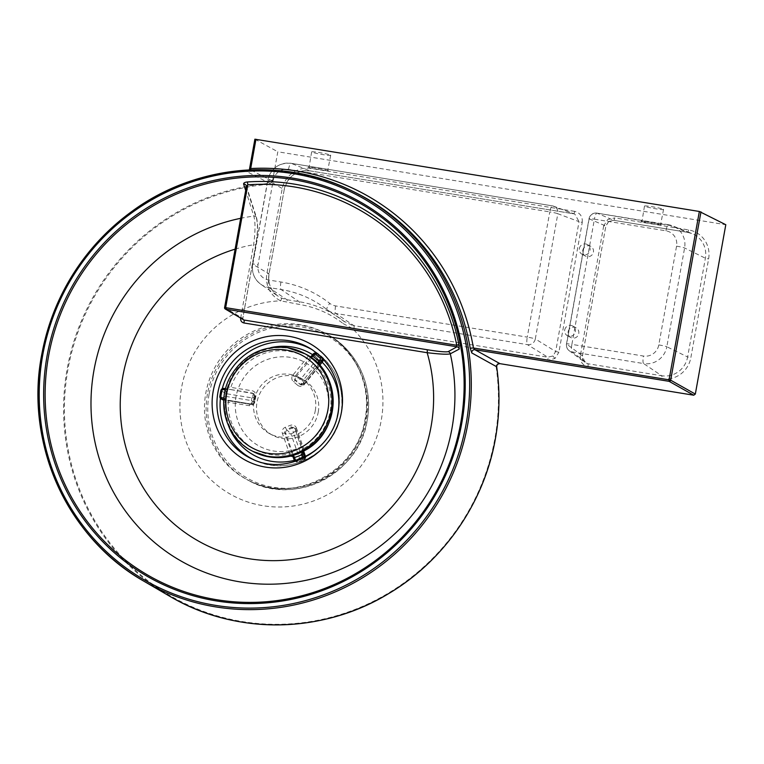 <?xml version="1.0" encoding="UTF-8"?>
<svg xmlns="http://www.w3.org/2000/svg" width="764" height="764" viewBox="0 0 764 764"><rect width="100%" height="100%" fill="white"/><g stroke="black" fill="none" stroke-linecap="round" stroke-linejoin="round"><path stroke-width="0.57" stroke-dasharray="3.82 2.86" d="M223.785 398.034L224.817 398.235L225.046 401.281L228.178 402.246L228.942 400.422L223.833 399.543M303.575 451.123L295.964 429.588A2.769 2.693 -61.9 0 0 292.497 428.002L291.504 427.468A2.769 2.693 118.1 0 1 294.961 429.053L296.451 428.088A4.842 4.708 -61.9 0 0 290.396 425.319L285.297 427.277A4.842 4.708 -61.9 0 0 282.422 433.494L289.642 453.911A52.563 51.112 -61.9 0 1 270.303 454.513A52.563 51.112 -61.9 0 1 228.178 402.246L249.351 405.694A4.842 4.708 -61.9 0 0 254.861 401.692L255.844 396.268A4.842 4.708 -61.9 0 0 252.034 390.757L227.634 386.88L226.297 389.974L225.256 389.888M226.297 389.974A1.385 0.993 -84.1 0 1 227.395 388.905L225.17 400.479M309.821 356.692L308.389 355.776L306.899 358.029A52.563 51.112 -61.9 0 0 288.868 351.335A52.563 51.112 -61.9 0 0 230.862 387.31L230.929 389.573L252.091 393.021A2.769 2.693 118.1 0 1 254.269 396.172L253.295 401.597A2.769 2.693 118.1 0 1 250.143 403.879L225.542 399.782L225.046 401.281A55.294 53.776 -61.9 0 1 227.634 386.88L227.5 388.924L230.929 389.573M290.33 456.156L292.803 456.318L291.982 453.396L289.642 453.911L290.349 456.146M303.623 451.094L296.05 429.693L294.961 429.053L303.012 452.383L303.852 450.951L303.671 448.506A52.563 51.112 -61.9 0 0 318.235 367.56L319.323 364.963L318.817 364.409M225.762 388.675L227.5 388.924A1.385 0.993 -84.1 0 0 227.395 388.905L225.523 388.952M308.866 359.558L306.899 358.029L292.946 375A4.842 4.708 -61.9 0 0 293.491 381.771L297.607 385.237L299.354 383.862L300.347 384.387A2.769 2.693 -61.9 0 0 304.167 383.986L303.165 383.461A2.769 2.693 118.1 0 1 299.354 383.862L295.229 380.396L300.347 384.387C300.959 384.407 301.78 383.203 302.802 380.778L300.739 379.039L296.222 380.921A2.769 2.693 -61.9 0 1 295.916 377.053L300.739 379.039L317.404 358.765L314.338 354.639L295.916 377.053L294.923 376.528L310.7 356.883L308.389 355.776A55.294 53.776 -61.9 0 1 318.12 363.683M297.607 385.237A4.842 4.708 -61.9 0 0 304.292 384.531L318.235 367.56L317.06 366.472L318.941 363.807L303.165 383.461L299.803 384.168L300.796 384.693L304.301 383.996L319.648 365.316M302.191 449.471L303.671 448.506L296.451 428.088M304.292 384.531L303.117 383.442L317.117 366.491M318.941 363.807L319.323 364.963M319.667 355.499L322.274 357.705C322.561 358.125 321.625 359.061 319.467 360.493L317.404 358.765C318.321 356.282 318.569 354.773 318.158 354.238M304.301 383.996L302.802 380.778L319.467 360.493L322.589 361.573M251.194 404.433L223.766 399.964L251.194 404.433L254.383 402.179L255.262 396.697L251.881 397.863L251.385 400.575L226.096 396.459C224.797 398.751 223.823 399.887 223.174 399.858M249.351 405.694L250.105 403.869L251.136 404.414C251.614 404.414 251.7 403.134 251.385 400.575L254.383 402.179M251.136 404.414A2.769 2.693 -61.9 0 0 254.288 402.131L255.262 396.697A2.769 2.693 -61.9 0 0 253.085 393.546C253.476 394.071 253.065 395.504 251.881 397.863L226.583 393.746L225.132 389A2.769 2.693 -61.9 0 0 221.98 391.283L226.583 393.746L226.096 396.459L220.997 396.707L219.87 396.058M295.964 429.588C296.26 430.036 295.42 431.106 293.443 432.796L302.067 457.197L305.495 456.547M305.581 456.624L303.967 460.129L298.753 462.067C299.259 462.067 299.517 460.768 299.517 458.18L302.067 457.197L303.852 460.1L302.716 459.498L297.616 461.456A2.769 2.693 118.1 0 1 295.429 461.341L296.547 461.933A2.769 2.693 -61.9 0 0 296.547 461.943A2.769 2.693 -61.9 0 0 298.753 462.067L297.177 460.749M303.967 460.129L303.852 460.1A2.769 2.693 -61.9 0 0 305.61 456.996M291.982 453.396L284.762 432.987L285.755 433.513L295.296 460.482L299.517 458.18L290.893 433.78L285.755 433.513A2.769 2.693 -61.9 0 1 287.398 429.96L292.497 428.002L293.443 432.796L290.893 433.78L286.404 429.435L291.504 427.468L290.396 425.319M224.817 398.235A1.385 0.993 95.9 0 0 225.542 399.782M273.187 180.495A6.914 0.506 -169.8 0 0 267.801 180.027A6.914 0.506 -169.8 0 0 267.916 180.142L252.769 264.315A20.389 19.826 -61.9 0 0 260.944 284.38A20.389 19.826 -61.9 0 0 268.794 287.522L281.095 289.527A106.167 103.245 118.1 0 1 321.969 305.934A106.167 103.245 118.1 0 1 326.944 309.582A20.389 19.826 -61.9 0 0 327.899 310.289A20.389 19.826 -61.9 0 0 335.749 313.441L527.427 344.64L547.807 357.208L552.869 355.986L555.676 351.507L535.306 338.939L557.835 213.729L579.045 221.655L555.676 351.507L558.895 352.233L582.254 222.381L579.045 221.655L574.853 214.121L553.642 206.184A6.914 6.695 110.5 0 1 557.835 213.729A6.914 0.506 10.2 0 0 549.793 211.905L527.265 337.125L335.587 305.915A13.475 13.103 118.1 0 1 329.762 303.365A113.082 109.968 -61.9 0 0 280.932 282.002L268.632 280.006A13.475 13.103 118.1 0 1 258.041 264.659L273.187 180.495A13.475 13.103 118.1 0 1 288.534 169.379L549.793 211.905A6.914 1.528 99.2 0 1 552.324 205.841L291.065 163.305A6.914 1.528 -80.8 0 1 291.141 163.324A20.389 19.826 -61.9 0 0 267.916 180.142L284.16 189.653A22.748 22.127 118.1 0 1 310.079 170.888L573.611 213.786A2.769 0.611 -80.8 0 1 573.611 213.786L552.401 205.86A6.914 6.695 110.5 0 1 553.604 206.175A6.914 6.695 110.5 0 1 553.642 206.184M335.587 305.915A6.914 1.528 -80.8 0 0 335.749 313.441L353.847 325.626L547.807 357.208A2.769 0.611 -80.8 0 1 547.864 360.216L554.96 358.507L558.895 352.233M665.969 230.823A6.914 1.528 -80.8 0 1 668.5 224.75A6.914 1.528 -80.8 0 1 668.576 224.769L687.504 232.332L613.683 220.309L608.621 221.531L605.804 226.01L589.139 218.829A6.914 6.771 113.3 0 1 597.018 213.127L613.683 220.309A2.769 0.611 99.2 0 0 613.712 220.318A2.769 0.611 99.2 0 0 614.724 217.893L607.638 219.602L603.694 225.877L605.852 226.058L582.445 355.862L585.014 362.518L569.17 350.686A6.914 6.752 -53.2 0 0 572.045 351.908L643.603 363.559L661.7 375.745L587.879 363.731L585.014 362.518C582.731 360.341 581.891 358.144 582.493 355.909L566.611 344.039A6.914 6.752 -53.2 0 0 569.17 350.686A6.914 6.914 0 0 1 566.496 343.915A6.914 0.506 10.2 0 1 571.883 344.383L594.411 219.172L665.969 230.823A13.475 13.103 118.1 0 1 676.56 246.161L658.797 344.917A13.475 13.103 118.1 0 1 643.441 356.034L571.883 344.383A6.914 1.528 -80.8 0 0 572.045 351.908L587.879 363.731A2.769 0.611 99.2 0 1 587.946 366.739L661.767 378.753A2.769 0.611 99.2 0 0 661.7 375.745A22.748 22.127 118.1 0 0 687.619 356.979L690.837 357.714L708.61 258.958A25.518 24.811 -61.9 0 0 688.555 229.907L614.724 217.893M568.12 331.805A5.529 5.377 118.1 0 1 576.046 327.794A5.529 5.377 118.1 0 1 578.778 333.543A5.529 5.377 118.1 0 1 570.842 337.554A5.529 5.377 118.1 0 1 568.12 331.805M564.711 329.991A5.529 5.377 118.1 0 1 572.637 325.97A5.529 5.377 118.1 0 1 575.368 331.719A5.529 5.377 118.1 0 1 567.432 335.74A5.529 5.377 118.1 0 1 564.711 329.991M582.779 250.344A5.529 5.377 118.1 0 1 590.706 246.333A5.529 5.377 118.1 0 1 593.427 252.082A5.529 5.377 118.1 0 1 585.501 256.093A5.529 5.377 118.1 0 1 582.779 250.344M579.37 248.529A5.529 5.377 118.1 0 1 587.296 244.518A5.529 5.377 118.1 0 1 590.018 250.267A5.529 5.377 118.1 0 1 582.092 254.278A5.529 5.377 118.1 0 1 579.37 248.529M663.343 209.298A9.684 0.707 10.2 0 1 663.553 209.489A9.684 0.707 10.2 0 1 654.958 208.658A9.684 0.707 10.2 0 1 644.701 206.261A9.684 0.707 10.2 0 1 644.491 206.06A9.684 0.707 10.2 0 1 653.086 206.891A9.684 0.707 10.2 0 1 663.343 209.298M641.941 221.617C641.044 222.037 666.303 226.154 660.583 224.645C661.481 224.224 636.211 220.108 641.941 221.617L644.491 206.06M663.553 209.489L660.583 224.645M330.487 155.102A9.684 0.707 10.2 0 1 330.697 155.302A9.684 0.707 10.2 0 1 322.112 154.471A9.684 0.707 10.2 0 1 311.846 152.074A9.684 0.707 10.2 0 1 311.645 151.874A9.684 0.707 10.2 0 1 320.231 152.704A9.684 0.707 10.2 0 1 330.487 155.102M309.086 167.421C308.188 167.851 333.457 171.957 327.727 170.458C328.625 170.038 303.365 165.922 309.086 167.421L311.645 151.874M330.697 155.302L327.727 170.458M315.293 410.621A31.811 30.942 -61.9 0 0 299.631 377.569A31.811 30.942 -61.9 0 0 254.049 400.651A31.811 30.942 -61.9 0 0 269.702 433.713A31.811 30.942 -61.9 0 0 315.293 410.621M318.235 412.197A31.811 30.942 -61.9 0 0 302.582 379.135A31.811 30.942 -61.9 0 0 256.99 402.227A31.811 30.942 -61.9 0 0 272.643 435.279A31.811 30.942 -61.9 0 0 318.235 412.197M327.842 411.653A47.693 46.375 -61.9 0 0 290.358 357.371A47.693 46.375 -61.9 0 0 236.028 396.707A47.693 46.375 -61.9 0 0 273.512 450.989A47.693 46.375 -61.9 0 0 327.842 411.653M240.66 318.244L253.61 244.728C255.396 231.731 255.472 222.19 253.839 216.088L245.664 190.427M272.509 181.202L272.385 181.058A2.769 2.693 117.1 0 1 269.864 183.37L272.509 181.202L277.8 151.788L725.8 224.721M343.112 323.583L352.128 328.281A2.769 0.621 103.5 0 0 352.261 325.311L344.058 321.348A103.799 100.953 -61.9 0 0 339.187 317.776A103.799 100.953 -61.9 0 0 299.23 301.742L286.911 299.727L281.372 298.036A22.748 22.127 118.1 0 1 278.134 296.203A22.748 22.127 118.1 0 1 269.014 273.818L284.208 189.701L282.05 189.51L266.903 273.684A25.518 24.811 -61.9 0 0 280.76 300.844L299.345 304.435A101.354 98.566 118.1 0 1 343.112 323.583A2.769 0.63 128 0 0 344.058 321.357A2.769 0.63 128 0 0 344.058 321.348L326.925 309.573A6.914 1.585 -52 0 1 326.925 309.573A6.914 1.585 -52 0 1 329.762 303.365M254.909 139.22L277.8 151.788M497.593 364.256L495.979 365.832L496.667 366.758M250.659 169.885A2.769 0.554 -93.1 0 1 250.277 171.002A2.769 0.554 -93.1 0 1 250.22 170.983L246.963 171.661L269.864 183.37A222.429 216.317 -61.9 0 0 67.165 368.974A222.429 216.317 -61.9 0 0 169.732 596.254M246.38 186.502A2.769 2.502 162.1 0 1 246.304 187.037L256.608 219.039C257.974 224.568 257.678 233.192 255.72 244.91L242.78 318.426L243.888 320.011M547.864 360.216L353.913 328.635A25.518 24.811 -61.9 0 1 352.128 328.281A103.732 100.886 -61.9 0 1 381.274 420.162A103.732 100.886 -61.9 0 1 263.102 505.73A103.732 100.886 -61.9 0 1 181.565 387.654A103.732 100.886 -61.9 0 1 280.76 300.844A2.769 0.64 114.6 0 0 281.372 298.036M582.254 222.381C582.693 216.556 580.163 212.889 574.652 211.37A2.769 0.611 -80.8 0 1 573.64 213.796L310.108 170.888A2.769 0.611 99.2 0 0 310.108 170.888A2.769 0.611 99.2 0 0 311.12 168.462A25.518 24.811 -61.9 0 0 282.05 189.51M272.385 181.058L249.494 169.35A2.769 2.693 117.1 0 1 246.963 171.661M240.784 318.263L242.78 318.426L224.626 307.539M235.102 249.159A160.106 155.713 -61.9 0 1 253.61 244.728L255.72 244.91M527.427 344.64A6.914 6.666 -58.3 0 0 535.306 338.939A6.914 0.506 10.2 0 0 527.265 337.125A6.914 1.528 99.2 0 0 527.427 344.64M603.694 225.877L580.334 355.718L582.493 355.909L605.852 226.058L608.688 221.541L607.638 219.602M294.13 459.804L295.296 460.482A2.769 2.693 -61.9 0 0 296.547 461.933L298.905 462.077M305.046 353.808A55.323 53.805 -61.9 0 0 288.782 348.317A55.323 53.805 -61.9 0 0 227.997 385.409A55.323 53.805 -61.9 0 0 252.989 451.438M287.646 347.716A55.323 53.805 -61.9 0 0 226.86 384.808A55.323 53.805 -61.9 0 0 251.853 450.836M255.262 396.697L254.221 396.124L255.844 396.268M255.348 396.822L253.906 393.823L252.913 393.298L254.221 396.124L253.247 401.558L254.861 401.692M223.947 388.389A2.769 2.693 118.1 0 1 223.995 388.389L253.085 393.546L252.091 393.021L252.034 390.757M254.288 402.131L253.247 401.558L250.105 403.869L228.942 400.422M220.853 390.633A2.769 2.693 118.1 0 0 220.844 390.671L221.98 391.283L220.997 396.707A2.769 2.693 -61.9 0 0 222.362 399.582M282.422 433.494L284.762 432.987A2.769 2.693 118.1 0 1 286.404 429.435L285.297 427.277M296.05 429.693L293.72 427.592L294.923 429.005L302.869 451.935M304.416 457.626A2.769 2.693 118.1 0 1 302.716 459.498L302.229 458.686M298.753 462.067L303.852 460.1M293.491 381.771L295.229 380.396A2.769 2.693 118.1 0 1 294.923 376.528L292.946 375M313.183 354.057L314.338 354.639A2.769 2.693 -61.9 0 1 317.7 353.933M323.086 358.899A2.769 2.693 -61.9 0 0 322.274 357.705L321.577 357.332M322.274 357.705L319.744 355.575M304.167 383.986L319.572 365.24M552.869 355.986L554.96 358.507M608.621 221.531L613.712 220.318L687.543 232.342A2.769 0.611 99.2 0 0 688.555 229.907M322.169 362.26A58.245 56.641 -61.9 0 0 312.619 354.687M270.685 347.668A58.245 56.641 -61.9 0 0 225.819 395.026A58.245 56.641 -61.9 0 0 228.742 426.331M254.221 459.947A62.314 60.595 -61.9 0 0 255.711 460.625A62.314 60.595 -61.9 0 0 341.031 413.477A62.314 60.595 -61.9 0 0 314.185 350.953A62.314 60.595 -61.9 0 0 312.791 350.093M222.257 388.666A62.314 60.595 -61.9 0 0 221.073 393.947A62.314 60.595 -61.9 0 0 220.433 398.34M338.366 411.968A62.552 60.843 -61.9 0 0 311.416 349.196L314.185 350.953C335.721 366.061 344.688 386.928 341.107 413.553C335.549 452.097 290.062 477.252 255.711 460.625L252.712 459.298A62.552 60.843 -61.9 0 0 338.366 411.968M246.275 185.748L256.57 217.759A2.769 2.493 162.3 0 0 253.839 216.088A185.938 180.829 -61.9 0 0 240.65 218.313M269.205 184.2A221.741 215.649 -61.9 0 0 67.977 369.155A221.741 215.649 -61.9 0 0 242.255 621.552A221.741 215.649 -61.9 0 0 494.871 438.66A221.741 215.649 -61.9 0 0 495.979 365.832M365.564 419.188A82.99 80.707 -61.9 0 0 324.729 332.951A82.99 80.707 -61.9 0 0 205.793 393.173A82.99 80.707 -61.9 0 0 246.638 479.41A82.99 80.707 -61.9 0 0 365.564 419.188M207.445 394.052A82.99 80.707 -61.9 0 0 248.281 480.289A82.99 80.707 -61.9 0 0 367.217 420.066A82.99 80.707 -61.9 0 0 326.371 333.83A82.99 80.707 -61.9 0 0 207.445 394.052M209.059 394.425A81.605 79.36 -61.9 0 0 273.197 487.308A81.605 79.36 -61.9 0 0 366.166 419.999A81.605 79.36 -61.9 0 0 302.028 327.107A81.605 79.36 -61.9 0 0 209.059 394.425M668.576 224.769L597.018 213.127A6.914 1.528 -80.8 0 0 596.942 213.108A6.914 6.914 0 0 0 589.025 218.705A6.914 0.506 10.2 0 1 594.411 219.172A6.914 1.528 -80.8 0 1 596.942 213.108L672.597 225.886A20.389 19.826 -61.9 0 0 668.576 224.769M658.797 344.917A6.914 0.506 10.2 0 1 666.829 346.741A20.389 19.826 -61.9 0 1 643.603 363.559A6.914 1.528 -80.8 0 1 643.441 356.034M687.504 232.332A2.769 0.611 99.2 0 0 687.543 232.342L691.993 233.564A22.748 22.127 118.1 0 1 705.392 258.222L687.619 356.979L666.829 346.741L684.601 247.985A20.389 19.826 -61.9 0 0 672.597 225.886L691.993 233.564A22.748 22.127 118.1 0 0 687.504 232.332M580.334 355.718C579.895 361.544 582.435 365.221 587.946 366.739M661.767 378.753A25.518 24.811 -61.9 0 0 690.837 357.714M574.652 211.37L311.12 168.462M249.465 169.312L247.889 171.279L250.277 171.002C286.71 169.178 321.243 176.121 353.875 191.821A221.388 215.305 -61.9 0 0 250.22 170.983M294.36 460.339A58.245 56.641 -61.9 0 0 305.466 456.299M323 443.282A58.245 56.641 -61.9 0 0 337.287 416.485M280.932 282.002A6.914 1.528 -80.8 0 0 281.095 289.527L299.23 301.742A2.769 0.611 99.2 0 1 299.345 304.435M268.632 280.006A6.914 1.528 -80.8 0 0 268.794 287.522L286.911 299.727A2.769 0.583 99.3 0 1 286.987 302.515M288.534 169.379A6.914 1.528 -80.8 0 1 291.065 163.305C278.86 162.551 271.105 168.118 267.801 180.027L252.655 264.191A6.914 0.506 10.2 0 0 252.769 264.315L269.014 273.818L266.903 273.684M553.604 206.175A6.914 6.914 0 0 0 552.324 205.841A6.914 1.528 99.2 0 1 552.401 205.86L291.141 163.324L310.079 170.888C296.604 170.047 287.971 176.312 284.208 189.701L269.062 273.865C267.772 283.243 270.8 290.683 278.134 296.203L260.944 284.38C254.25 279.318 251.49 272.595 252.655 264.191A6.914 0.506 10.2 0 1 258.041 264.659M676.56 246.161A6.914 0.506 10.2 0 1 684.601 247.985L705.392 258.222L708.61 258.958M353.913 328.635A2.769 0.611 99.2 0 0 353.847 325.626A22.748 22.127 118.1 0 1 352.261 325.311M243.429 319.839L242.837 318.464L255.778 244.957C257.239 234.3 258.643 227.128 256.57 217.759A2.769 2.493 162.3 0 1 256.608 219.039M589.139 218.829L566.611 344.039A6.914 0.506 10.2 0 1 566.496 343.915L589.025 218.705A6.914 0.506 10.2 0 0 589.139 218.829M318.607 364.237L309.649 356.568M322.312 357.733L323.172 358.984M572.637 325.97L576.046 327.794M587.296 244.518L590.706 246.333M302.582 379.135L299.631 377.569M324.729 332.951C354.506 348.241 371.762 384.464 365.116 418.758C357.418 472.868 291.676 505.949 246.638 479.41L248.281 480.289C294.064 507.057 359.653 473.842 367.245 420.095C373.902 385.925 356.587 349.358 326.371 333.83L324.729 332.951M272.643 435.279L269.702 433.713M582.092 254.278L585.501 256.093M567.432 335.74L570.842 337.554"/><path stroke-width="1.15" d="M318.817 364.409L318.196 362.27L320.135 359.949A1.385 1.347 -61.9 0 0 319.982 358.02L315.857 354.553A1.385 1.347 -61.9 0 0 313.947 354.754L311.932 356.998L309.124 356.263M290.33 456.156A55.294 53.776 -61.9 0 0 303.852 450.951L303.881 450.941C341.852 432.51 342.635 371.533 305.046 353.808A55.323 53.805 -61.9 0 1 330.038 419.837A55.323 53.805 -61.9 0 1 269.243 456.929A55.323 53.805 -61.9 0 1 252.989 451.438L269.291 456.939C276.329 458.075 283.339 457.808 290.339 456.156L294.044 456.423L295.152 459.231A1.385 1.347 -61.9 0 0 296.881 460.023L301.981 458.056A1.385 1.347 -61.9 0 0 302.802 456.28L301.799 453.434L303.948 450.836M302.878 451.744L304.358 455.946A2.769 2.693 118.1 0 1 304.416 457.626M293.548 458.152L292.803 456.318A1.385 0.535 155.2 0 0 292.822 456.404L294.13 459.804M310.7 356.883L313.183 354.057M312.027 355.47L312.772 356.186A57.348 55.772 118.1 0 1 318.951 361.382L320.269 362.403L318.703 364.247M303.805 450.98L303.012 452.383A1.385 0.535 -24.8 0 1 301.799 453.434M318.235 354.305L321.138 357.103A2.769 2.693 118.1 0 1 321.453 360.971L320.269 362.403M323.172 358.984L322.675 361.639L320.135 359.949M223.327 399.887L222.037 399.257A2.769 2.693 118.1 0 1 219.86 396.105L220.815 390.643L219.87 396.058M305.543 456.7L304.358 455.946L302.802 456.28M225.256 389.888L223.46 389.602A1.385 1.347 -61.9 0 0 221.885 390.738L220.911 396.172A1.385 1.347 -61.9 0 0 221.999 397.748L223.785 398.034A57.348 55.772 118.1 0 1 225.256 389.888L225.523 388.952M223.785 398.034L223.795 399.515L222.037 399.257L221.999 397.748M318.196 362.27A1.385 0.688 47.7 0 1 318.941 363.807M311.932 356.998A1.385 0.688 -132.3 0 0 310.795 356.721L309.019 356.196M294.044 456.423A1.385 0.535 155.2 0 1 292.822 456.404L290.349 456.146M303.747 454.217L302.191 454.561A57.348 55.772 118.1 0 1 294.541 457.502L293.519 458.113L294.159 459.871A2.769 2.693 118.1 0 0 295.429 461.341L294.13 459.842L295.152 459.231M459.231 349.081A2.769 2.741 -119.2 0 0 457.015 346.808L225.705 309.153A1.385 1.347 120.8 0 1 225.246 308.981L243.888 320.011L427.019 349.702C438.689 351.564 445.718 352.214 448.105 351.66L457.015 346.808L456.757 345.271L458.897 344.478L459.231 349.081L450.302 353.808C447.761 354.591 440.035 354.219 427.143 352.701L243.945 322.981C241.558 322.332 240.459 320.756 240.66 318.244L240.784 318.263M245.664 190.427L243.63 184.086C243.525 182.978 244.728 182.271 247.259 181.975A210.625 204.838 118.1 0 1 458.897 344.478M249.513 169.236L254.889 139.191L249.465 169.312L250.697 168.538A224.148 217.998 118.1 0 1 473.432 347.983L474.931 349.731L499.837 363.588L497.593 364.256M254.889 139.191L699.346 211.475L725.8 224.721L695.326 394.071L693.75 395.217L499.914 363.654M169.732 596.254C235.341 635.304 322.227 634.235 388.685 593.58C444.104 560.766 484.29 502.454 495.406 438.698C499.694 414.699 500.124 390.729 496.686 366.768L471.77 352.92L470.204 348.212A221.388 215.305 -61.9 0 0 353.875 191.821L351.841 190.828A221.302 215.219 -61.9 0 0 41.686 354.983A221.302 215.219 -61.9 0 0 143.737 581.117A221.302 215.219 -61.9 0 0 467.74 424.345A221.302 215.219 -61.9 0 0 351.841 190.828C283.473 156.782 196.625 164.537 133.385 210.32C84.002 246.495 53.432 294.713 41.657 354.954C24.543 443.349 67.242 537.98 143.737 581.117L169.732 596.254A222.429 216.317 -61.9 0 0 495.387 438.689A222.429 216.317 -61.9 0 0 496.667 366.758A2.769 2.684 -60.9 0 1 499.837 363.588M243.945 322.981A2.769 0.583 99.3 0 0 243.888 320.011L225.705 309.153L225.667 307.644L456.757 345.271A207.98 202.269 -61.9 0 0 247.775 184.802L225.667 307.644L224.597 307.548A1.385 1.385 0 0 0 225.246 308.981L225.246 308.981A1.385 1.347 120.8 0 1 224.616 307.577L246.304 187.037L247.775 184.802A2.769 0.554 85.9 0 0 247.259 181.975M224.597 307.548L246.304 187.037M255.959 139.287L250.697 168.538A2.769 0.554 -93.1 0 1 250.659 169.885M699.346 211.475L669.054 379.832L473.432 347.983L470.204 348.212M693.75 395.217L669.092 381.332L474.931 349.731A2.769 2.684 -60.9 0 0 471.77 352.92M427.019 349.702A2.769 0.659 -80.8 0 1 427.143 352.701A160.106 155.713 -61.9 0 1 431.049 426.598A160.106 155.713 -61.9 0 1 248.653 558.665A160.106 155.713 -61.9 0 1 122.803 376.423A160.106 155.713 -61.9 0 1 235.102 249.159M448.105 351.66A2.769 2.741 -117.8 0 1 450.302 353.808A185.938 180.829 -61.9 0 1 451.944 428.528A185.938 180.829 -61.9 0 1 240.116 581.901A185.938 180.829 -61.9 0 1 93.972 370.253A185.938 180.829 -61.9 0 1 240.65 218.313M243.63 184.086A2.769 2.502 162.1 0 1 246.275 185.748L246.275 185.748A2.769 2.502 162.1 0 1 246.38 186.502M296.881 460.023L297.177 460.749M313.947 354.754L313.202 354.038A2.769 2.693 118.1 0 1 317.022 353.637L315.857 354.553M319.323 364.963A55.294 53.776 -61.9 0 0 318.12 363.683M305.046 353.808L287.608 347.696C262.338 345.041 243.143 354.907 230.002 377.292C215.906 402.962 226.297 438.049 251.853 450.836A55.323 53.805 -61.9 0 0 268.107 456.318A55.323 53.805 -61.9 0 0 328.902 419.226A55.323 53.805 -61.9 0 0 303.91 353.197A55.323 53.805 -61.9 0 0 287.646 347.716M268.03 453.3A52.563 51.112 -61.9 0 0 327.909 409.953A52.563 51.112 -61.9 0 0 286.596 350.122A52.563 51.112 -61.9 0 0 226.717 393.479A52.563 51.112 -61.9 0 0 268.03 453.3M223.174 399.858L222.362 399.582A2.769 2.693 -61.9 0 0 223.174 399.858M220.853 390.633A2.769 2.693 118.1 0 1 223.947 388.389L225.6 388.656L223.967 388.389L220.815 390.643L221.885 390.738M305.61 456.996A2.769 2.693 -61.9 0 0 305.495 456.547L303.575 451.123M319.744 355.575L318.158 354.238A2.769 2.693 -61.9 0 0 317.7 353.933L315.733 353.044L313.164 354.028L310.795 356.721M321.577 357.332L319.982 358.02M319.572 365.24L322.589 361.573A2.769 2.693 -61.9 0 0 323.086 358.899M223.46 389.602L223.967 388.389M220.911 396.172L219.831 396.077L221.226 398.98L222.362 399.582M301.981 458.056L302.229 458.686M337.287 416.485A58.245 56.641 -61.9 0 0 337.955 413.286A58.245 56.641 -61.9 0 0 322.169 362.26M312.619 354.687A58.245 56.641 -61.9 0 0 270.685 347.668M312.791 350.093A62.314 60.595 -61.9 0 0 222.257 388.666M311.416 349.196A62.552 60.843 -61.9 0 0 217.931 392.362A62.552 60.843 -61.9 0 0 252.712 459.298C286.968 475.934 332.693 450.684 338.29 411.892C341.871 385.151 332.913 364.256 311.416 349.196M213.175 391.273A66.621 64.797 -61.9 0 0 265.547 467.11A66.621 64.797 -61.9 0 0 341.441 412.159A66.621 64.797 -61.9 0 0 289.078 336.322A66.621 64.797 -61.9 0 0 213.175 391.273M460.692 423.17A214.063 208.19 -61.9 0 0 292.44 179.502A214.063 208.19 -61.9 0 0 48.571 356.072A214.063 208.19 -61.9 0 0 216.823 599.74A214.063 208.19 -61.9 0 0 460.692 423.17M47.101 355.757A215.391 209.47 -61.9 0 0 216.393 600.924A215.391 209.47 -61.9 0 0 461.762 423.266A215.391 209.47 -61.9 0 0 292.469 178.098A215.391 209.47 -61.9 0 0 47.101 355.757M42.736 355.05A219.917 213.872 -61.9 0 0 215.591 605.374A219.917 213.872 -61.9 0 0 466.126 423.982A219.917 213.872 -61.9 0 0 293.271 173.657A219.917 213.872 -61.9 0 0 42.736 355.05M700.96 211.838L670.668 380.195L695.326 394.071M220.433 398.34A62.314 60.595 -61.9 0 0 254.221 459.947M228.742 426.331A58.245 56.641 -61.9 0 0 294.36 460.339M305.466 456.299A58.245 56.641 -61.9 0 0 323 443.282M669.092 381.332A1.385 1.337 -60.6 0 0 670.668 380.195L669.054 379.832L669.092 381.332M252.989 451.438L251.853 450.836M317.7 353.933L319.667 355.499M319.648 365.316L322.675 361.639M305.676 456.967L303.623 451.094M319.085 364.705L318.607 364.237M249.465 169.312L249.274 169.942M496.686 366.768C496.944 364.772 497.526 363.788 498.424 363.817M246.333 186.702L246.275 185.748"/></g></svg>
